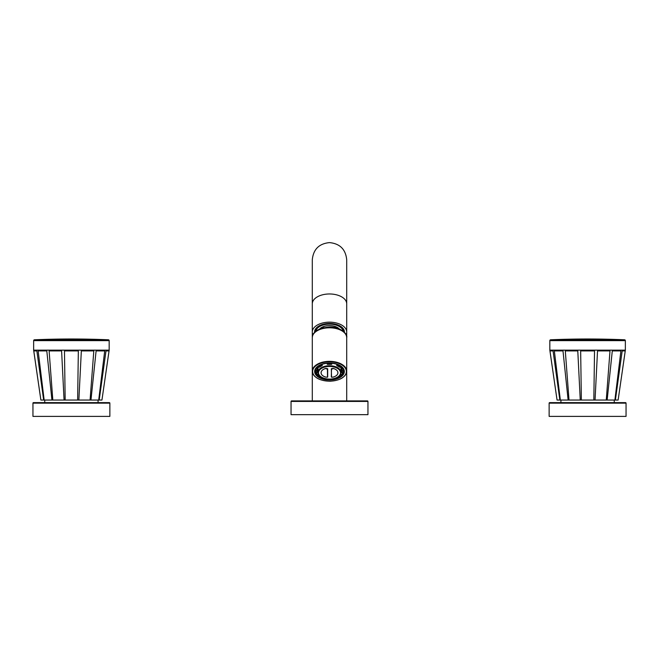 <?xml version="1.0" encoding="UTF-8"?>
<svg xmlns="http://www.w3.org/2000/svg" width="659" height="659" viewBox="0 0 659 659"><rect width="100%" height="100%" fill="white"/><g stroke="black" fill="none" stroke-linecap="round" stroke-linejoin="round"><path stroke-width="0.99" d="M291.047 401.422L291.047 414.668L367.953 414.668L367.953 401.422A0.519 0.519 0 0 0 367.442 400.903L291.558 400.903A0.519 0.519 0 0 0 291.047 401.422L367.953 401.422M291.558 400.903L367.442 400.903M346.057 334.714A17.208 9.869 180 0 0 346.708 332.029A17.208 9.869 180 0 0 329.5 322.16A17.208 9.869 180 0 0 312.292 332.029A17.208 9.869 180 0 0 312.943 334.714M324.426 326.312A7.702 4.415 180 0 0 322.35 328.001M334.574 326.312A7.702 4.415 0 0 1 336.65 328.001M319.747 328.882A11.187 6.417 0 0 1 323.338 326.675A11.187 6.417 0 0 1 329.121 325.612A11.187 6.417 0 0 1 335.662 326.675A11.187 6.417 0 0 1 339.253 328.882M320.917 376.915A12.776 7.331 0 0 1 319.038 375.696L318.157 376.05A13.847 7.941 180 0 0 321.559 378.002L317.992 376.034L317.943 374.724L318.544 374.485M316.229 372.829A14.111 8.089 180 0 0 317.943 374.724M318.017 372.936A12.521 7.183 0 0 1 317.177 371.33L316.921 372.763A12.776 7.331 0 0 1 316.921 370.218L315.859 370.111L315.603 369.015M317.943 366.33L319.038 367.285A12.776 7.331 0 0 1 322.169 365.49L322.317 364.205A12.521 7.183 0 0 1 323.198 363.875M322.169 365.49L321.411 364.46M327.053 363.175L327.284 364.279A12.776 7.331 0 0 1 329.5 364.163A12.776 7.331 0 0 1 331.716 364.279L331.675 364.27M331.947 363.175L331.905 363.669A13.847 7.941 180 0 0 329.5 363.546A13.847 7.941 180 0 0 327.095 363.669M331.716 364.279L331.905 363.669M337.589 364.46L336.831 365.49A12.776 7.331 0 0 1 339.962 367.285L339.756 367.162A12.521 7.183 0 0 0 338.528 366.305M339.962 367.285L341.057 366.33M343.397 369.015L343.141 370.111L342.079 370.218A12.776 7.331 0 0 1 342.079 372.763L341.823 371.33A12.521 7.183 0 0 1 340.983 372.936M340.456 374.485L341.057 374.724A14.111 8.089 180 0 0 342.771 372.829M341.057 374.724L341.008 376.034L337.441 378.002A13.847 7.941 180 0 0 340.843 376.05L341.008 376.034M335.802 363.875A12.521 7.183 0 0 1 336.683 364.205L336.733 364.155M336.831 365.49L336.683 364.205M340.777 366.964A12.521 7.183 0 0 1 341.823 368.834L343.224 368.694M342.079 370.218L341.823 368.834M342.079 372.763L343.141 372.87A13.847 7.941 180 0 0 343.141 370.111M343.397 369.872A14.111 8.089 180 0 1 343.611 371.281A14.111 8.089 180 0 1 343.397 372.689L343.141 372.87M339.764 375.473L339.962 375.696A12.776 7.331 0 0 1 338.083 376.915M340.843 376.05L339.962 375.696M336.93 377.574L337.441 378.002M315.776 368.694L317.177 368.834L316.921 370.218M317.177 368.834A12.521 7.183 0 0 1 318.223 366.964M318.099 367.112L318.099 368.175L317.432 368.175M317.976 372.335C318.511 376.404 322.35 378.686 329.5 379.172C336.148 379.032 339.995 376.75 341.024 372.335A11.524 6.615 180 0 0 329.5 365.729A11.524 6.615 180 0 0 317.976 372.335L317.976 369.164A11.524 6.615 0 0 1 318.099 368.175M331.543 377.187L331.304 368.711L331.872 369.197A19.366 13.74 -134.8 0 1 331.493 369.04L331.304 376.808M331.568 368.628L331.568 368.859A19.202 13.625 45.2 0 0 331.856 368.974A19.918 14.127 -45.2 0 0 332.63 368.463L333.017 368.356A8.443 4.844 0 0 1 333.1 368.381L334.319 368.776A8.443 4.844 0 0 1 337.919 372.36L337.919 373.159A8.443 4.844 0 0 1 334.319 376.742L333.1 377.146A8.443 4.844 0 0 1 333.017 377.162L332.886 377.121M332.63 368.463L331.856 368.719M326.114 377.121L325.983 377.162A8.443 4.844 0 0 1 325.9 377.146L324.681 376.742A8.443 4.844 0 0 1 321.081 373.159L321.081 372.36A8.443 4.844 0 0 1 324.681 368.776L325.9 368.381A8.443 4.844 0 0 1 325.983 368.356L326.37 368.463A19.918 14.127 45.2 0 0 327.144 368.958L327.144 368.958A19.202 13.625 -45.2 0 0 327.432 368.859L326.37 368.463M325.859 377.113L324.681 376.742A20.33 14.424 -45.2 0 0 324.755 376.742A18.889 13.394 45.2 0 0 325.9 377.121L325.9 377.146M327.696 376.808L327.696 368.711M341.568 368.175L340.901 368.175A11.524 6.615 0 0 1 341.024 369.164L341.024 372.335M340.901 368.175L340.901 367.112M341.024 370.152L341.856 370.152M317.144 370.152L317.976 370.152M332.886 368.397L333.017 368.463A20.083 14.251 134.8 0 1 331.872 369.197M332.968 377.146L331.477 377.203A19.366 13.74 -45.2 0 0 331.872 377.105A20.083 14.251 45.2 0 0 333.017 377.137L333.017 377.137M333.1 377.146L333.1 377.121A18.889 13.394 -45.2 0 0 334.245 376.742L333.141 377.113M334.319 368.776A20.33 14.424 134.8 0 1 334.245 368.834A18.889 13.394 -134.8 0 1 333.1 368.455L333.157 368.414M327.432 368.628L327.507 377.203L327.507 369.04A19.366 13.74 134.8 0 1 327.128 369.197A20.083 14.251 -134.8 0 1 325.983 368.463L326.114 368.397M327.128 369.197L327.144 368.719M325.983 377.137L325.983 377.162A20.083 14.251 -45.2 0 0 327.128 377.105L326.032 377.146M325.843 368.414L325.9 368.455A18.889 13.394 134.8 0 1 324.755 368.834A20.33 14.424 -134.8 0 1 324.681 368.776M321.559 378.002L322.07 377.574M315.859 370.111A13.847 7.941 180 0 0 315.859 372.87L315.603 372.689A14.111 8.089 180 0 1 315.389 371.281L315.389 369.798A14.111 8.089 0 0 1 315.406 369.477L315.389 369.798M315.859 372.87L316.921 372.763M320.472 366.305A12.521 7.183 0 0 0 319.244 367.162L319.038 367.285M109.864 416.389L32.95 416.389L32.95 403.143L109.864 403.143L109.864 416.389M33.469 402.624L109.345 402.624L33.469 402.624A0.519 0.519 0 0 0 32.95 403.143M109.345 402.624A0.519 0.519 0 0 1 109.864 403.143M44.738 402.624L44.738 400.046M98.076 402.624L98.076 400.046M626.05 416.389L549.136 416.389L549.136 403.143L626.05 403.143L626.05 416.389M560.924 400.046L560.924 402.624L549.655 402.624A0.519 0.519 0 0 0 549.136 403.143M549.655 402.624L625.531 402.624A0.519 0.519 0 0 1 626.05 403.143M625.531 402.624L614.262 402.624L614.262 400.046M78.858 400.046L90.077 400.046L93.809 350.918L81.337 350.918L78.858 400.046L64.063 400.046L61.6 350.918L49.112 350.918L52.819 400.046L51.929 400.046L46.805 350.918L38.156 350.918L44.153 400.046L40.866 400.046L33.642 350.151L33.642 340.645L109.172 340.645L109.172 350.151L33.642 350.151M90.967 400.046L98.71 400.046L104.715 350.918L96.107 350.918L90.967 400.046L90.077 400.046M99.204 400.046L101.947 400.046L109.04 350.918L105.992 350.918L99.204 400.046L98.71 400.046M101.947 400.046L109.172 350.151M44.153 400.046L51.929 400.046M52.819 400.046L64.063 400.046M43.659 400.046L36.871 350.918L33.782 350.918L40.874 400.046M77.638 400.046L78.339 350.918L64.475 350.918L65.167 400.046M33.642 340.645A0.857 0.857 0 0 1 34.466 339.789L108.348 339.789A0.857 0.857 0 0 1 109.172 340.645M34.466 339.789A860.316 860.316 0 0 1 108.348 339.789M595.044 400.046L606.264 400.046L609.995 350.918L597.524 350.918L595.044 400.046L580.25 400.046L577.786 350.918L565.298 350.918L569.014 400.046L568.116 400.046L562.992 350.918L554.343 350.918L560.339 400.046L557.053 400.046L549.828 350.151L549.828 340.645L625.358 340.645L625.358 350.151L549.828 350.151M607.153 400.046L614.896 400.046L620.91 350.918L612.293 350.918L607.153 400.046L606.264 400.046M615.391 400.046L618.134 400.046L625.226 350.918L622.178 350.918L615.391 400.046L614.896 400.046M618.134 400.046L625.358 350.151M560.339 400.046L568.116 400.046M569.014 400.046L580.25 400.046M559.845 400.046L553.066 350.918L549.968 350.918L557.061 400.046M593.833 400.046L594.525 350.918L580.661 350.918L581.362 400.046M549.828 340.645A0.857 0.857 0 0 1 550.652 339.789L624.534 339.789A0.857 0.857 0 0 1 625.358 340.645M550.652 339.789A860.316 860.316 0 0 1 624.534 339.789M329.5 293.972A17.208 9.869 180 0 0 312.292 303.84L312.292 259.811C313.313 249.366 319.047 243.624 329.5 242.611C339.953 243.624 345.687 249.366 346.708 259.811L346.708 303.84A17.208 9.869 180 0 0 329.5 293.972M314.582 332.309A14.926 8.559 0 0 1 329.5 323.462A14.926 8.559 0 0 1 344.418 332.309M315.093 331.79A14.407 8.262 0 0 1 315.093 331.601C315.818 326.831 320.62 324.146 329.5 323.561C338.38 324.146 343.182 326.831 343.907 331.601A14.407 8.262 0 0 1 343.907 331.79M327.053 379.287A14.407 8.262 0 0 1 321.518 378.019M319.994 377.352A14.407 8.262 0 0 1 315.093 371.141C315.768 366.453 320.406 363.76 329.006 363.06C338.133 363.504 343.1 366.198 343.907 371.141A14.407 8.262 0 0 1 339.006 377.352M330.002 379.996A14.844 8.509 0 0 1 314.664 371.775A14.844 8.509 0 0 1 328.998 362.985A14.844 8.509 0 0 1 344.336 371.206A14.844 8.509 0 0 1 330.002 379.996M328.932 361.824A16.862 9.671 180 0 0 312.646 371.816A16.862 9.671 180 0 0 330.068 381.157A16.862 9.671 180 0 0 346.354 371.165A16.862 9.671 180 0 0 328.932 361.824M341.659 378.192A17.208 9.869 180 0 0 346.708 371.206A17.208 9.869 180 0 0 328.923 361.346A17.208 9.869 180 0 0 312.292 371.206A17.208 9.869 180 0 0 317.341 378.192M312.292 337.663C312.704 331.749 318.248 328.215 328.948 327.07C339.369 326.271 347.944 333.784 346.708 337.663A17.208 9.869 180 0 0 328.923 327.803A17.208 9.869 180 0 0 312.292 337.663L312.292 371.206C313.429 377.483 319.351 380.82 330.077 381.223C340.192 380.515 345.736 377.179 346.708 371.206L346.708 303.84M343.182 331.164A13.765 7.892 180 0 0 329.039 324.137A13.765 7.892 180 0 0 315.818 331.164M343.603 331.518A14.111 8.089 180 0 0 329.022 323.66A14.111 8.089 180 0 0 315.397 331.518M343.611 330.332A14.111 8.089 180 0 0 343.594 329.937L343.611 331.518M337.482 378.019A14.407 8.262 0 0 1 331.947 379.287M318.116 376.058A14.111 8.089 180 0 0 319.516 376.997M315.603 369.872A14.111 8.089 180 0 0 315.389 371.281L315.612 372.739M321.411 364.649A14.111 8.089 180 0 0 317.943 366.635M331.947 363.307A14.111 8.089 180 0 0 329.5 363.191A14.111 8.089 180 0 0 327.053 363.307M341.057 366.635A14.111 8.089 180 0 0 337.589 364.649M339.484 376.997A14.111 8.089 180 0 0 340.884 376.058M327.095 379.312A13.847 7.941 180 0 0 329.5 379.436A13.847 7.941 180 0 0 331.905 379.312M341.856 370.127A12.521 7.183 0 0 1 342.021 371.281A12.521 7.183 0 0 1 341.823 372.524M340.843 366.931A13.847 7.941 180 0 0 337.441 364.987M317.177 372.524A12.521 7.183 0 0 1 316.979 371.281A12.521 7.183 0 0 1 317.144 370.127M329.5 366.445A11.014 6.318 180 0 0 318.486 372.763A11.014 6.318 180 0 0 329.5 379.073A11.014 6.318 180 0 0 340.514 372.763A11.014 6.318 180 0 0 329.5 366.445M337.845 372.409L337.845 373.167M321.155 373.167L321.155 372.409M321.559 364.987A13.847 7.941 180 0 0 318.157 366.931M346.708 400.903L346.708 371.206M312.292 400.903L312.292 371.206M312.292 363.051L312.292 303.84M315.389 331.518L315.389 330.332M343.841 330.81L343.611 331.403M315.389 331.403L315.159 330.81M343.866 370.531L343.611 371.108M315.389 371.108L315.134 370.531M331.691 364.32L327.309 364.32M343.388 372.739L343.611 369.798M327.07 379.362L331.93 379.362M336.733 365.514L339.805 367.277M341.832 370.086L342.021 371.281M327.128 377.113L327.696 377.039M316.979 371.281L317.168 370.086M319.195 367.277L322.267 365.514"/></g></svg>
